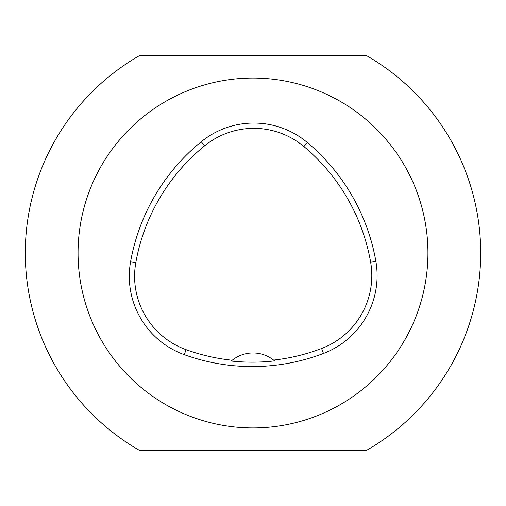 <?xml version="1.0" encoding="UTF-8"?>
<svg xmlns="http://www.w3.org/2000/svg" width="506" height="506" viewBox="0 0 506 506"><rect width="100%" height="100%" fill="white"/><g stroke="black" fill="none" stroke-linecap="round" stroke-linejoin="round"><path stroke-width="0.76" d="M78.057 253A174.943 174.943 0 0 1 340.468 101.497A174.943 174.943 0 0 1 340.468 404.503A174.943 174.943 0 0 1 78.057 253M130.592 261.672A199.933 199.933 0 0 1 201.255 141.731A83.307 83.307 0 0 1 307.313 142.496A199.933 199.933 0 0 1 375.857 261.216A83.307 83.307 0 0 1 323.492 353.447A199.933 199.933 0 0 1 184.285 354.668A83.307 83.307 0 0 1 130.592 261.672L135.81 262.608A194.633 194.633 0 0 1 204.601 145.842A78 78 0 0 1 303.91 146.557A194.633 194.633 0 0 1 370.632 262.133A78 78 0 0 1 321.607 348.495A194.633 194.633 0 0 1 273.601 360.095L274.575 360.892A195.531 195.531 0 0 1 231.255 361.044L232.222 360.24A194.633 194.633 0 0 1 186.088 349.684A78 78 0 0 1 135.81 262.608M231.255 361.044A33.32 33.32 0 0 1 273.601 360.095M139.08 55.843A227.7 227.7 0 0 0 139.08 450.157L366.92 450.157A227.7 227.7 0 0 0 366.92 55.843L139.08 55.843M204.601 145.842L201.255 141.731M303.91 146.557L307.313 142.496M370.632 262.133L375.857 261.216M321.607 348.495L323.492 353.447M186.088 349.684L184.285 354.668"/></g></svg>
